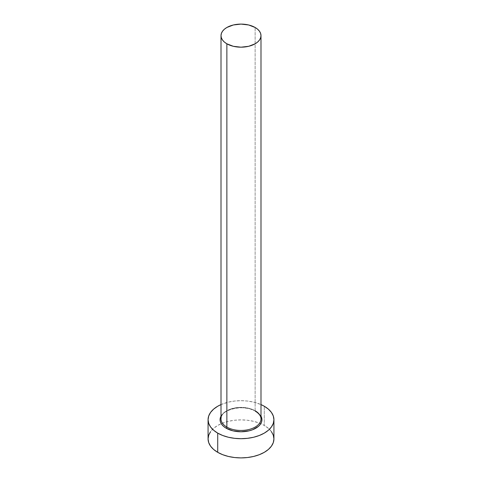 <?xml version="1.0" encoding="UTF-8"?>
<svg xmlns="http://www.w3.org/2000/svg" width="482" height="482" viewBox="0 0 482 482"><rect width="100%" height="100%" fill="white"/><g stroke="black" fill="none" stroke-linecap="round" stroke-linejoin="round"><path stroke-width="0.36" stroke-dasharray="2.41 1.81" d="M255.797 411.146L249.007 408.525L241 407.603L236.915 407.838L229.372 409.64L226.203 411.146L223.594 412.978L221.009 416.105A20.931 12.086 180 0 1 255.797 411.146L258.406 412.978L260.991 416.105M260.991 418.918A19.991 11.544 0 0 0 255.135 410.76A19.991 11.544 0 0 0 234.613 407.983A19.991 11.544 0 0 0 221.19 417.37M255.135 410.76L255.135 27.48L255.135 410.76A19.991 11.544 0 0 0 233.348 408.26A19.991 11.544 0 0 0 221.009 418.918C219.647 409.851 243.832 403.609 255.327 411.188M273.927 438.891A32.927 19.009 0 0 0 264.281 425.449L264.281 406.248L264.281 425.449A32.927 19.009 0 0 0 260.756 423.684A32.927 19.009 0 0 0 221.244 423.684A32.927 19.009 0 0 0 208.073 438.891M221.009 404.585A32.927 19.009 180 0 1 260.991 404.585L253.598 402.127L247.423 401.042L241 400.681L234.577 401.042L228.402 402.127L221.009 404.585M271.42 431.619L268.378 428.329L264.281 425.449L259.292 423.088L253.598 421.328L247.423 420.25L241 419.882L234.577 420.25L228.402 421.328L222.708 423.088L217.719 425.449L213.622 428.329L210.58 431.619"/><path stroke-width="0.72" d="M221.19 417.37A19.991 11.544 0 0 0 226.865 427.082A0.94 0.542 -60 0 1 226.203 428.233A20.931 12.086 180 0 1 221.009 416.105L220.069 419.689L220.473 422.045L221.66 424.311L223.594 426.401L226.203 428.233A0.94 0.542 120 0 0 226.865 427.082A19.991 11.544 0 0 0 248.652 429.583A19.991 11.544 0 0 0 260.991 418.918L260.991 35.644A19.991 11.544 180 0 1 248.652 46.302A19.991 11.544 180 0 1 226.865 43.802L226.865 427.082L226.865 43.802A19.991 11.544 180 0 1 221.009 35.644A19.991 11.544 180 0 1 233.348 24.98A19.991 11.544 180 0 1 255.135 27.48A19.991 11.544 180 0 1 260.991 35.644L260.605 33.391L259.467 31.228L257.623 29.227L255.135 27.48L248.652 24.98L241 24.1L233.348 24.98L226.865 27.48L224.377 29.227L222.533 31.228L221.395 33.391L221.009 35.644L221.395 37.891L222.533 40.06L224.377 42.054L226.865 43.802L233.348 46.302L241 47.182L248.652 46.302L255.135 43.802L257.623 42.054L259.467 40.06L260.605 37.891L260.991 35.644M210.58 431.619L208.706 435.18L208.073 438.891A32.927 19.009 0 0 0 217.719 452.333L217.719 433.131L222.708 435.493L228.402 437.252L234.577 438.331L241 438.698L247.423 438.331L253.598 437.252L259.292 435.493L264.281 433.131L268.378 430.251L271.42 426.962L273.294 423.395L273.927 419.689L273.294 415.978L271.42 412.411L268.378 409.128L264.281 406.248L260.991 404.585A32.927 19.009 180 0 1 264.281 406.248A32.927 19.009 180 0 1 273.927 419.689A32.927 19.009 180 0 1 253.598 437.252A32.927 19.009 180 0 1 217.719 433.131L217.719 452.333A32.927 19.009 0 0 0 253.598 456.454A32.927 19.009 0 0 0 273.927 438.891L273.294 435.18L271.42 431.619M217.719 433.131A32.927 19.009 180 0 1 208.073 419.689A32.927 19.009 180 0 1 221.009 404.585L217.719 406.248L213.622 409.128L210.58 412.411L208.706 415.978L208.073 419.689L208.706 423.395L210.58 426.962L213.622 430.251L217.719 433.131M260.991 416.105L261.931 419.689L261.527 422.045L260.34 424.311L258.406 426.401L252.628 429.739L249.007 430.854L241 431.776L232.993 430.854L226.203 428.233A20.931 12.086 180 0 0 251.821 430.034A20.931 12.086 180 0 0 260.991 416.105M208.073 419.689L208.073 438.891L208.706 442.597L210.58 446.163L213.622 449.453L217.719 452.333L222.708 454.695L228.402 456.454L234.577 457.532L241 457.9L247.423 457.532L253.598 456.454L259.292 454.695L264.281 452.333L268.378 449.453L271.42 446.163L273.294 442.597L273.927 438.891L273.927 419.689M221.009 35.644L221.009 418.918A19.991 11.544 0 0 0 226.865 427.082A19.991 11.544 0 0 0 247.387 429.854A19.991 11.544 0 0 0 260.81 420.473A19.991 11.544 0 0 0 255.135 410.76M260.991 418.918C260.985 416.062 259.099 413.49 255.327 411.188"/></g></svg>
